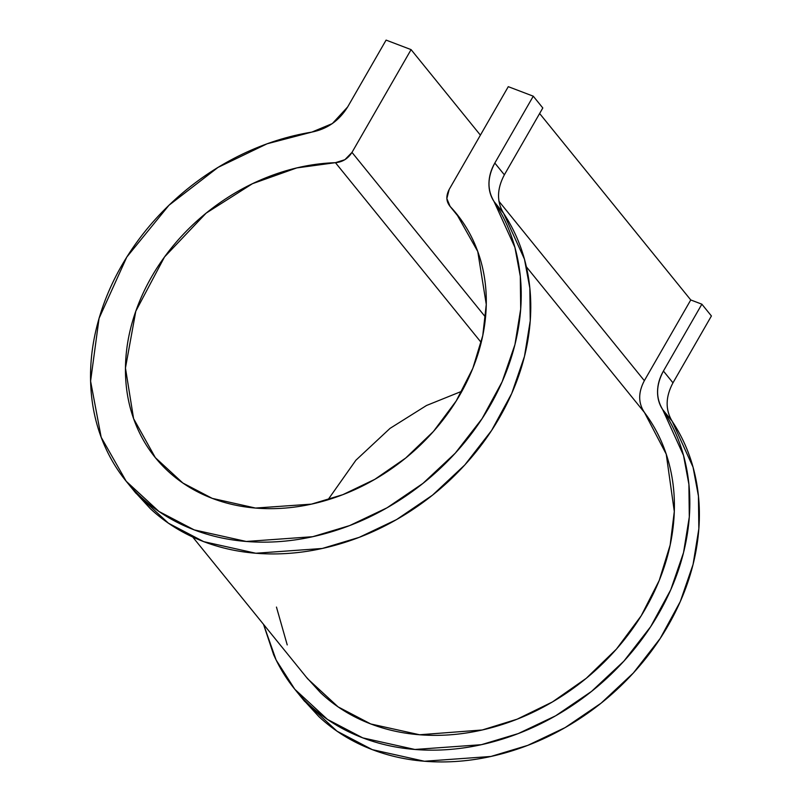 <?xml version="1.0" encoding="UTF-8"?>
<svg xmlns="http://www.w3.org/2000/svg" width="802" height="802" viewBox="0 0 802 802"><rect width="100%" height="100%" fill="white"/><g stroke="black" fill="none" stroke-linecap="round" stroke-linejoin="round"><path stroke-width="1.2" d="M449.18 189.432L508.278 86.666L533.27 96.19L542.814 107.969L533.27 96.19L494.824 163.047L533.27 96.19L508.278 86.666L449.18 189.432L446.844 198.555L450.082 206.365C462.684 219.728 472.077 235.247 478.263 252.911C484.448 270.575 487.065 289.332 486.112 309.211C485.16 329.081 480.699 348.88 472.709 368.619C464.729 388.358 453.701 406.865 439.636 424.148C425.561 441.421 409.281 456.448 390.785 469.23C372.288 482.012 352.669 491.786 331.918 498.553C311.176 505.33 290.535 508.699 269.983 508.668C249.442 508.638 230.204 505.21 212.279 498.383C194.355 491.546 178.806 481.721 165.613 468.899C152.43 456.067 142.385 441 135.488 423.697C128.591 406.383 125.242 387.857 125.453 368.108C125.663 348.359 129.403 328.549 136.691 308.69C143.979 288.83 154.375 270.084 167.879 252.45C181.392 234.816 197.212 219.337 215.347 206.014C233.482 192.691 252.861 182.305 273.482 174.866C294.103 167.417 314.755 163.357 335.437 162.676L296.79 167.909L252.45 183.698L206.114 213.152L164.54 256.931L135.789 311.226L125.453 368.018L133.593 418.644L155.337 457.641L182.876 483.035L212.279 498.383L255.517 508.057L311.427 504.137L342.815 494.684L374.835 479.325L405.702 458.032L433.431 431.456L456.228 400.93L472.839 368.318L482.764 335.567L486.273 304.419L477.761 251.507L456.408 213.603L450.082 206.365L462.183 221.282L450.082 206.365C446.112 201.583 445.812 195.949 449.18 189.432M481.2 342.484L335.437 162.676L344.88 159.698L351.988 152.4L485.541 317.161L351.988 152.4L411.085 49.624L480.398 135.137L411.085 49.624L351.988 152.4C348.008 158.666 342.484 162.094 335.437 162.676L481.2 342.484M461.932 391.206L426.484 405.501L390.043 428.368L355.877 460.238L327.958 499.806M386.093 40.1L411.085 49.624L386.093 40.1L347.647 106.957L386.093 40.1M192.751 537.049L307.677 678.823L338.083 706.873L370.775 723.965L419.596 734.762L482.243 729.98L517.11 719.193L552.428 701.951L586.242 678.312L616.447 649.079L641.189 615.806L659.234 580.447L670.151 545.069L674.302 511.475L666.231 454.153L644.497 412.549L526.393 266.845L644.497 412.549C656.307 428.268 664.668 445.962 669.57 465.631C674.472 485.3 675.645 505.861 673.109 527.315C670.562 548.768 664.437 569.931 654.723 590.803C645.008 611.675 632.257 631.104 616.447 649.079C600.638 667.063 582.653 682.612 562.503 695.725C542.342 708.838 521.12 718.782 498.844 725.579C476.558 732.366 454.443 735.624 432.489 735.354C410.544 735.073 389.972 731.274 370.775 723.965C351.587 716.647 334.825 706.211 320.509 692.667L306.254 677.068M644.467 412.509L644.497 412.549C638.141 403.145 638.091 392.519 644.347 380.669L498.914 201.252L644.347 380.669L690.763 299.958L701.87 304.189L690.763 299.958L539.626 113.503L690.763 299.958L644.317 380.719M701.87 304.189L711.414 315.968L672.968 382.825L711.414 315.968L701.87 304.189L663.424 371.045L701.87 304.189M287.226 644.928L276.459 607.074M263.527 624.357L273.662 654.763C282.244 673.971 294.164 690.692 309.422 704.918C324.68 719.153 342.464 730.141 362.775 737.88C383.085 745.619 404.84 749.7 428.037 750.131C451.235 750.552 474.634 747.294 498.253 740.356C521.861 733.419 544.418 723.173 565.931 709.62C587.435 696.056 606.743 679.916 623.856 661.179C640.968 642.442 654.963 622.121 665.861 600.207C676.748 578.292 683.946 555.956 687.454 533.2C690.973 510.443 690.602 488.478 686.352 467.305C682.111 446.133 674.211 426.885 662.663 409.551C659.114 404.228 657.409 398.123 657.54 391.246C657.68 384.358 659.645 377.632 663.424 371.045L672.968 382.825L663.424 371.045C655.916 385.13 655.655 397.962 662.663 409.551L672.166 421.281M296.179 690.953L304.349 701.038L337.04 731.203L372.318 749.649L424.418 761.248L490.884 756.466L527.776 745.359L565.169 727.574L601.089 703.174L633.4 672.948L660.226 638.422L680.297 601.54L693.078 564.387L698.843 528.779L698.442 496.097L693.048 467.135L672.206 421.331L662.663 409.551L683.504 455.366L688.898 484.318L689.299 517.009L683.535 552.608L670.753 589.771L650.683 626.643L623.856 661.179L591.545 691.394L555.626 715.805L518.232 733.589L481.34 744.697L414.875 749.469L362.775 737.88L327.497 719.434L294.805 689.259L276.119 660.016L263.557 624.387M302.835 699.164L318.965 716.697C334.223 730.923 352.008 741.91 372.318 749.649C392.629 757.389 414.383 761.479 437.581 761.9C460.779 762.321 484.177 759.073 507.796 752.136C531.405 745.198 553.961 734.953 575.475 721.389C596.979 707.835 616.287 691.685 633.4 672.948C650.512 654.221 664.507 633.891 675.404 611.976C686.291 590.072 693.489 567.736 696.998 544.979C700.507 522.222 700.146 500.258 695.895 479.085C691.645 457.912 683.755 438.654 672.206 421.331C665.199 409.732 665.459 396.9 672.968 382.825L672.938 382.885M134.225 491.155L150.365 508.699C165.623 522.924 183.407 533.911 203.718 541.651C224.029 549.39 245.783 553.47 268.971 553.901C292.169 554.322 315.577 551.064 339.186 544.127C362.805 537.2 385.361 526.944 406.865 513.39C428.378 499.836 447.686 483.686 464.799 464.949C481.912 446.213 495.907 425.892 506.804 403.977C517.691 382.063 524.889 359.737 528.398 336.98C531.906 314.224 531.536 292.259 527.295 271.086C523.044 249.913 515.145 230.655 503.596 213.322L503.566 213.282M504.328 174.886L542.814 107.969L504.368 174.816L494.824 163.047L504.368 174.816C496.859 188.901 496.598 201.733 503.596 213.322L524.448 259.136L529.841 288.088L530.242 320.78L524.478 356.379L511.686 393.541L491.626 430.423L464.799 464.949L432.489 495.175L396.569 519.576L359.176 537.36L322.274 548.468L255.808 553.25L203.718 541.651L168.44 523.205L135.749 493.029L127.578 482.954M494.052 201.553L503.596 213.322L494.052 201.553L514.904 247.357L520.298 276.319L520.698 309.011L514.934 344.609L502.142 381.762L482.082 418.644L455.255 453.18L422.945 483.395L387.025 507.806L349.632 525.591L312.73 536.698L246.264 541.47L194.174 529.881L158.896 511.435L126.205 481.26L101.172 437.26L90.586 381.15L99.067 318.324L126.796 257.061L168.941 205.282L217.994 167.417L267.086 143.799L311.818 132.099C288.068 135.979 264.85 143.368 242.154 154.275C219.457 165.182 198.505 179.016 179.287 195.788C160.069 212.56 143.608 231.367 129.914 252.209C116.22 273.051 106.014 294.825 99.308 317.522C92.591 340.218 89.724 362.634 90.716 384.76C91.699 406.895 96.481 427.566 105.062 446.764C113.643 465.972 125.563 482.694 140.821 496.919C156.079 511.155 173.864 522.142 194.174 529.881C214.485 537.621 236.239 541.701 259.437 542.122C282.625 542.553 306.033 539.295 329.642 532.358C353.261 525.42 375.817 515.175 397.321 501.621C418.834 488.057 438.143 471.917 455.255 453.18C472.368 434.443 486.363 414.123 497.26 392.208C508.147 370.293 515.345 347.958 518.854 325.201C522.363 302.444 521.992 280.479 517.751 259.307C513.501 238.134 505.601 218.886 494.052 201.553C490.513 196.229 488.799 190.124 488.939 183.247C489.08 176.36 491.035 169.623 494.824 163.047C487.315 177.132 487.055 189.964 494.052 201.553M347.647 106.957L332.359 123.568L311.818 132.099C327.236 129.052 339.176 120.671 347.647 106.957M449.511 205.713L450.082 206.365M156.44 459.005L155.337 457.641M457.371 214.786L456.408 213.603M462.423 221.633L449.631 205.853"/></g></svg>

